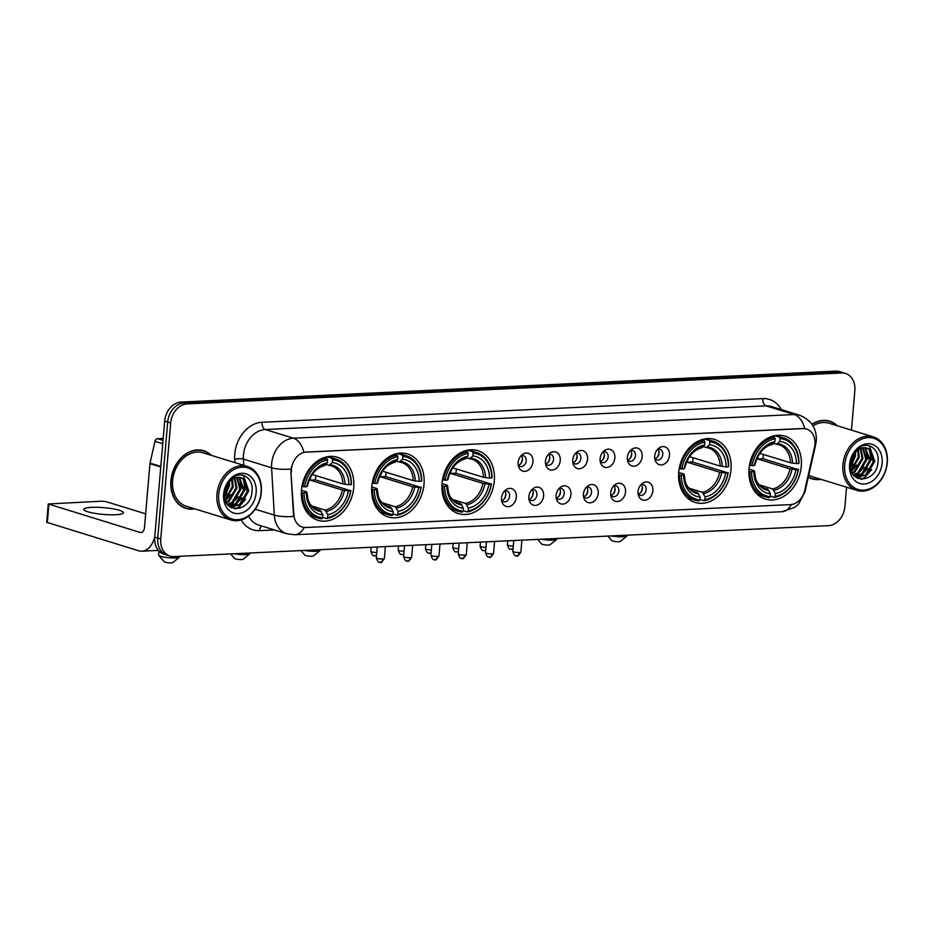 <?xml version="1.0" encoding="UTF-8"?>
<svg xmlns="http://www.w3.org/2000/svg" width="934" height="934" viewBox="0 0 934 934"><rect width="100%" height="100%" fill="white"/><g stroke="black" fill="none" stroke-linecap="round" stroke-linejoin="round"><path stroke-width="1.4" d="M749.033 468.856A32.97 25.545 107.1 0 0 765.46 499.13A32.97 25.545 107.1 0 0 801.279 466.393A32.97 25.545 107.1 0 0 784.852 436.12A32.97 25.545 107.1 0 0 749.033 468.856M371.767 486.684A32.97 25.545 107.1 0 0 388.194 516.957A32.97 25.545 107.1 0 0 424.013 484.209A32.97 25.545 107.1 0 0 407.586 453.947A32.97 25.545 107.1 0 0 371.767 486.684M442.051 483.357A32.97 25.545 107.1 0 0 458.477 513.63A32.97 25.545 107.1 0 0 494.296 480.893A32.97 25.545 107.1 0 0 477.869 450.62A32.97 25.545 107.1 0 0 442.051 483.357M678.738 472.184A32.97 25.545 107.1 0 0 695.165 502.457A32.97 25.545 107.1 0 0 730.995 469.709A32.97 25.545 107.1 0 0 714.568 439.435A32.97 25.545 107.1 0 0 678.738 472.184M301.472 490A32.97 25.545 107.1 0 0 317.899 520.273A32.97 25.545 107.1 0 0 353.729 487.536A32.97 25.545 107.1 0 0 337.302 457.263A32.97 25.545 107.1 0 0 301.472 490M516.315 497.192A9.328 7.227 -72.9 0 1 509.894 506.356A9.328 7.227 -72.9 0 1 501.978 502.013A9.328 7.227 -72.9 0 1 501.535 497.88A9.328 7.227 -72.9 0 1 505.703 489.93A9.328 7.227 -72.9 0 1 513.21 489.369A9.328 7.227 -72.9 0 1 516.315 497.192M501.581 500.25A5.592 4.343 107.1 0 0 503.519 501.733A5.592 4.343 107.1 0 0 509.602 496.176A5.592 4.343 107.1 0 0 506.812 491.027A5.592 4.343 107.1 0 0 504.383 491.167M543.623 495.896A9.328 7.227 -72.9 0 1 537.202 505.072A9.328 7.227 -72.9 0 1 529.286 500.717A9.328 7.227 -72.9 0 1 528.842 496.596A9.328 7.227 -72.9 0 1 533.01 488.645A9.328 7.227 -72.9 0 1 540.517 488.073A9.328 7.227 -72.9 0 1 543.623 495.896M528.889 498.966A5.592 4.343 107.1 0 0 530.827 500.437A5.592 4.343 107.1 0 0 536.91 494.88A5.592 4.343 107.1 0 0 534.12 489.743A5.592 4.343 107.1 0 0 531.679 489.871M570.931 494.611A9.328 7.227 -72.9 0 1 564.498 503.776A9.328 7.227 -72.9 0 1 556.594 499.433A9.328 7.227 -72.9 0 1 556.139 495.3A9.328 7.227 -72.9 0 1 560.318 487.35A9.328 7.227 -72.9 0 1 567.825 486.789A9.328 7.227 -72.9 0 1 570.931 494.611M556.197 497.67A5.592 4.343 107.1 0 0 558.135 499.153A5.592 4.343 107.1 0 0 564.218 493.596A5.592 4.343 107.1 0 0 561.427 488.447A5.592 4.343 107.1 0 0 558.987 488.587M598.239 493.315A9.328 7.227 -72.9 0 1 591.806 502.492A9.328 7.227 -72.9 0 1 583.902 498.137A9.328 7.227 -72.9 0 1 583.446 494.016A9.328 7.227 -72.9 0 1 587.614 486.065A9.328 7.227 -72.9 0 1 595.133 485.493A9.328 7.227 -72.9 0 1 598.239 493.315M583.505 496.386A5.592 4.343 107.1 0 0 585.443 497.857A5.592 4.343 107.1 0 0 591.526 492.3A5.592 4.343 107.1 0 0 588.735 487.163A5.592 4.343 107.1 0 0 586.295 487.291M625.546 492.031A9.328 7.227 -72.9 0 1 619.114 501.196A9.328 7.227 -72.9 0 1 611.21 496.853A9.328 7.227 -72.9 0 1 610.754 492.72A9.328 7.227 -72.9 0 1 614.922 484.769A9.328 7.227 -72.9 0 1 622.429 484.209A9.328 7.227 -72.9 0 1 625.546 492.031M610.813 495.09A5.592 4.343 107.1 0 0 612.751 496.573A5.592 4.343 107.1 0 0 618.833 491.015A5.592 4.343 107.1 0 0 616.043 485.867A5.592 4.343 107.1 0 0 613.603 486.007M652.854 490.735A9.328 7.227 -72.9 0 1 646.421 499.912A9.328 7.227 -72.9 0 1 638.517 495.557A9.328 7.227 -72.9 0 1 638.062 491.436A9.328 7.227 -72.9 0 1 642.23 483.485A9.328 7.227 -72.9 0 1 649.737 482.913A9.328 7.227 -72.9 0 1 652.854 490.735M638.109 493.806A5.592 4.343 107.1 0 0 640.059 495.277A5.592 4.343 107.1 0 0 646.141 489.72A5.592 4.343 107.1 0 0 643.351 484.583A5.592 4.343 107.1 0 0 640.911 484.711M532.94 461.851A9.328 7.227 -72.9 0 1 526.519 471.028A9.328 7.227 -72.9 0 1 518.603 466.685A9.328 7.227 -72.9 0 1 518.16 462.552A9.328 7.227 -72.9 0 1 522.328 454.601A9.328 7.227 -72.9 0 1 529.835 454.029A9.328 7.227 -72.9 0 1 532.94 461.851M518.207 464.922A5.592 4.343 107.1 0 0 520.145 466.393A5.592 4.343 107.1 0 0 526.227 460.836A5.592 4.343 107.1 0 0 523.437 455.699A5.592 4.343 107.1 0 0 521.009 455.827M560.248 460.567A9.328 7.227 -72.9 0 1 553.827 469.744A9.328 7.227 -72.9 0 1 545.911 465.389A9.328 7.227 -72.9 0 1 545.468 461.268A9.328 7.227 -72.9 0 1 549.636 453.305A9.328 7.227 -72.9 0 1 557.143 452.745A9.328 7.227 -72.9 0 1 560.248 460.567M545.514 463.626A5.592 4.343 107.1 0 0 547.452 465.109A5.592 4.343 107.1 0 0 553.535 459.551A5.592 4.343 107.1 0 0 550.745 454.403A5.592 4.343 107.1 0 0 548.316 454.543M587.556 459.271A9.328 7.227 -72.9 0 1 581.135 468.448A9.328 7.227 -72.9 0 1 573.219 464.105A9.328 7.227 -72.9 0 1 572.775 459.972A9.328 7.227 -72.9 0 1 576.943 452.021A9.328 7.227 -72.9 0 1 584.451 451.449A9.328 7.227 -72.9 0 1 587.556 459.271M572.822 462.342A5.592 4.343 107.1 0 0 574.76 463.813A5.592 4.343 107.1 0 0 580.843 458.255A5.592 4.343 107.1 0 0 578.053 453.118A5.592 4.343 107.1 0 0 575.624 453.247M614.864 457.987A9.328 7.227 -72.9 0 1 608.431 467.163A9.328 7.227 -72.9 0 1 600.527 462.809A9.328 7.227 -72.9 0 1 600.083 458.687A9.328 7.227 -72.9 0 1 604.251 450.725A9.328 7.227 -72.9 0 1 611.758 450.165A9.328 7.227 -72.9 0 1 614.864 457.987M600.13 461.046A5.592 4.343 107.1 0 0 602.068 462.528A5.592 4.343 107.1 0 0 608.151 456.971A5.592 4.343 107.1 0 0 605.36 451.822A5.592 4.343 107.1 0 0 602.92 451.963M642.172 456.691A9.328 7.227 -72.9 0 1 635.739 465.868A9.328 7.227 -72.9 0 1 627.835 461.524A9.328 7.227 -72.9 0 1 627.379 457.391A9.328 7.227 -72.9 0 1 631.559 449.441A9.328 7.227 -72.9 0 1 639.066 448.869A9.328 7.227 -72.9 0 1 642.172 456.691M627.438 459.762A5.592 4.343 107.1 0 0 629.376 461.233A5.592 4.343 107.1 0 0 635.459 455.675A5.592 4.343 107.1 0 0 632.668 450.538A5.592 4.343 107.1 0 0 630.228 450.667M669.48 455.407A9.328 7.227 -72.9 0 1 663.047 464.583A9.328 7.227 -72.9 0 1 655.143 460.228A9.328 7.227 -72.9 0 1 654.687 456.107A9.328 7.227 -72.9 0 1 658.855 448.145A9.328 7.227 -72.9 0 1 666.374 447.584A9.328 7.227 -72.9 0 1 669.48 455.407M654.746 458.466A5.592 4.343 107.1 0 0 656.684 459.948A5.592 4.343 107.1 0 0 662.766 454.391A5.592 4.343 107.1 0 0 659.976 449.242A5.592 4.343 107.1 0 0 657.536 449.382M504.757 491.027A5.592 4.343 -72.9 0 1 505.843 495.008A5.592 4.343 -72.9 0 1 501.827 500.566M532.065 489.743A5.592 4.343 -72.9 0 1 533.151 493.724A5.592 4.343 -72.9 0 1 529.123 499.281M559.373 488.447A5.592 4.343 -72.9 0 1 560.458 492.428A5.592 4.343 -72.9 0 1 556.431 497.985M586.68 487.163A5.592 4.343 -72.9 0 1 587.766 491.144A5.592 4.343 -72.9 0 1 583.738 496.701M613.988 485.867A5.592 4.343 -72.9 0 1 615.074 489.848A5.592 4.343 -72.9 0 1 611.046 495.405M641.296 484.583A5.592 4.343 -72.9 0 1 642.382 488.564A5.592 4.343 -72.9 0 1 638.354 494.121M521.382 455.699A5.592 4.343 -72.9 0 1 522.468 459.68A5.592 4.343 -72.9 0 1 518.452 465.237M548.69 454.414A5.592 4.343 -72.9 0 1 549.776 458.396A5.592 4.343 -72.9 0 1 545.76 463.953M575.998 453.118A5.592 4.343 -72.9 0 1 577.084 457.1A5.592 4.343 -72.9 0 1 573.056 462.657M603.306 451.834A5.592 4.343 -72.9 0 1 604.391 455.815A5.592 4.343 -72.9 0 1 600.364 461.373M630.613 450.538A5.592 4.343 -72.9 0 1 631.699 454.519A5.592 4.343 -72.9 0 1 627.671 460.077M657.921 449.254A5.592 4.343 -72.9 0 1 659.007 453.235A5.592 4.343 -72.9 0 1 654.979 458.792M291.431 472.044A16.789 13.018 -72.9 0 1 291.478 469.183A16.789 13.018 -72.9 0 1 306.2 452.068L803.042 428.601A16.789 13.018 -72.9 0 1 806.567 429.033A16.789 13.018 -72.9 0 1 814.495 447.328L804.746 490.362A16.789 13.018 -72.9 0 1 790.468 504.605L305.792 527.512A16.789 13.018 -72.9 0 1 302.266 527.068A16.789 13.018 -72.9 0 1 293.86 514.506L290.894 471.868L291.536 466.65M211.376 455.383A30.168 23.373 107.1 0 0 203.682 450.737A30.168 23.373 107.1 0 0 170.899 480.695A30.168 23.373 107.1 0 0 185.924 508.4A30.168 23.373 107.1 0 0 194.902 508.878M184.442 507.874A30.168 23.373 107.1 0 0 186.216 508.166M808.284 477.262A30.168 23.373 107.1 0 0 811.915 478.827A30.168 23.373 107.1 0 0 820.881 479.305M810.432 478.301A30.168 23.373 107.1 0 0 812.206 478.593M304.145 527.453A21.774 13.251 -92.7 0 1 294.84 534.738L286.75 533.711A24.879 19.275 -72.9 0 1 274.292 515.101L271.596 467.782A24.879 19.275 -72.9 0 1 271.666 463.556A24.879 19.275 -72.9 0 1 293.474 438.198A21.774 13.251 87.3 0 1 303.912 452.254L802.68 428.484L806.369 428.975M170.046 556.092L164.034 554.247A18.657 14.465 107.1 0 1 154.74 537.108L164.688 421.082A18.657 14.465 107.1 0 1 181.044 402.064L835.615 371.137A18.657 14.465 107.1 0 1 839.526 371.627L842.538 372.549A18.657 14.465 107.1 0 0 838.615 372.059L184.045 402.986A18.657 14.465 107.1 0 0 167.688 422.005L157.741 538.031A18.657 14.465 107.1 0 0 167.046 555.17A18.657 14.465 107.1 0 1 157.741 538.031L167.688 422.005A18.657 14.465 107.1 0 1 184.045 402.986L838.615 372.059A18.657 14.465 107.1 0 1 842.538 372.549L845.539 373.472A18.657 14.465 107.1 0 0 841.627 372.981L187.057 403.908A18.657 14.465 107.1 0 0 170.7 422.927L160.753 538.953A18.657 14.465 107.1 0 0 170.046 556.092A18.657 14.465 107.1 0 0 173.969 556.582L828.54 525.655A18.657 14.465 107.1 0 0 844.896 506.637L846.554 487.209M255.227 509.228L274.292 515.101A21.774 5.943 -3.3 0 0 293.591 516.409L290.894 471.868M837.354 425.811A30.168 23.373 107.1 0 0 829.661 421.164A30.168 23.373 107.1 0 0 811.95 424.281M851.446 430.154L854.844 390.61A18.657 14.465 107.1 0 0 845.539 373.472M829.766 421.526A30.168 23.373 107.1 0 0 828.143 420.767M203.787 451.099A30.168 23.373 107.1 0 0 202.153 450.34M91.614 507.349A19.906 3.386 4.9 0 0 83.815 509.357A19.906 3.386 4.9 0 0 94.708 513.338A19.906 3.386 4.9 0 0 115.664 514.751A19.906 3.386 4.9 0 0 123.475 512.754A19.906 3.386 4.9 0 0 112.57 508.761A19.906 3.386 4.9 0 0 91.614 507.349M163.193 438.431L157.613 438.7L163.03 440.358M154.752 536.945A24.879 15.142 87.3 0 1 141.898 551.2A24.879 15.142 87.3 0 1 138.629 550.78L46.7 522.293L48.276 503.975L140.205 532.462A6.223 3.783 -92.7 0 0 141.022 532.567A6.223 3.783 -92.7 0 0 144.478 527.512L149.954 463.649A3.106 2.405 -72.9 0 1 150.035 463.124L154.974 441.338A3.106 2.405 -72.9 0 1 157.613 438.7M145.657 513.84L106.079 501.651L101.736 501.196L48.276 503.975M261.088 492.44A26.747 20.723 107.1 0 0 242.139 467.187A26.747 20.723 107.1 0 0 218.696 494.448A26.747 20.723 107.1 0 0 237.633 519.701A26.747 20.723 107.1 0 0 261.088 492.44M261.322 492.171A27.985 21.692 107.1 0 0 247.37 466.463A27.985 21.692 107.1 0 0 216.957 494.261A27.985 21.692 107.1 0 0 230.908 519.969A27.985 21.692 107.1 0 0 261.322 492.171M247.37 466.463L203.04 452.815A27.985 21.692 107.1 0 0 172.627 480.613A27.985 21.692 107.1 0 0 186.567 506.321L230.908 519.969M210.734 455.185A29.853 23.14 107.1 0 0 203.589 451.04L200.577 450.106A29.853 23.14 107.1 0 0 200.378 450.048M203.589 451.04A29.853 23.14 107.1 0 0 171.144 480.683A29.853 23.14 107.1 0 0 186.018 508.108A29.853 23.14 107.1 0 0 194.26 508.691M229.495 481.652L229.46 485.867L224.545 496.584M228.655 482.644L228.526 485.575L224.464 495.277M232.403 479.2L233.22 487.023L225.304 500.332M231.725 479.667L232.274 486.731L225.071 499.538M234.924 477.928L236.979 488.178L229.052 501.5L226.413 502.889M234.317 478.173L236.033 487.887L228.118 501.208L226.121 502.329M237.224 477.332L240.738 489.334L232.811 502.655L227.651 504.745M236.664 477.437L239.793 489.042L231.877 502.364L227.336 504.337M239.326 477.251L244.486 490.49L236.571 503.811L228.842 506.03M238.824 477.227L243.552 490.198L235.625 503.519L228.561 505.761M238.17 477.251A15.551 12.049 107.1 0 0 224.545 493.094C222.047 514.471 250.359 512.801 251.935 492.23C254.387 477.729 240.096 469.3 230.698 479.177L224.218 491.623C226.693 482.236 231.352 477.437 238.17 477.251L243.844 478.909L248.246 491.646L240.33 504.967L229.239 506.38M240.797 477.472L242.91 478.617L247.312 491.354L239.384 504.675L229.776 506.59M223.623 494.214A20.525 15.901 107.1 0 0 238.158 513.595A20.525 15.901 107.1 0 0 256.149 492.673A20.525 15.901 107.1 0 0 241.614 473.293A20.525 15.901 107.1 0 0 223.623 494.214M182.819 507.115A29.853 23.14 107.1 0 0 183.017 507.174L186.018 508.108M245.689 499.165L238.835 506.964L235.111 508.878M241.929 497.997L233.267 506.882M232.659 507.185L231.282 507.746M238.17 496.841L229.507 505.726M230.663 494.53L225.549 501.009M226.904 493.374L224.58 496.935M243.295 475.313L248.806 490.864L239.302 507.115L235.835 508.925M243.529 479.119L245.047 489.708L235.543 505.959L234.224 506.765M233.383 507.209L231.644 507.921M239.769 477.963L241.287 488.552L231.784 504.804L230.465 505.609M179.48 557.143L172.872 562.548A4.355 0.736 -175.1 0 1 171.237 562.863A4.355 0.736 -175.1 0 1 164.326 561.813L158.733 555.368A10.578 1.798 4.9 0 0 175.522 557.913A10.578 1.798 4.9 0 0 179.48 557.143A10.578 1.798 4.9 0 0 179.667 556.851L179.713 556.302M315.785 475.581A29.549 22.895 -72.9 0 1 315.692 476.795A29.549 22.895 -72.9 0 1 315.307 479.854L350.67 490.724A29.608 22.941 107.1 0 1 327.589 517.564L327.834 514.739A26.747 20.723 107.1 0 0 348.394 490.829L342.381 490.035L310.088 480.099A23.011 17.839 107.1 0 0 310.497 477.297M311.898 506.041L325.114 510.104L327.834 514.739M304.005 492.93L302.266 492.743A30.845 23.91 107.1 0 0 317.77 518.02A30.845 23.91 107.1 0 0 321.798 518.79L322.662 517.798A29.608 22.941 107.1 0 1 304.005 492.93L306.282 492.813A26.747 20.723 107.1 0 0 322.895 514.961L320.187 510.338L315.645 508.937M301.46 490.268L306.235 491.739L306.282 492.813M351.429 484.337A30.845 23.91 107.1 0 0 335.925 459.049A30.845 23.91 107.1 0 0 331.897 458.29L332.539 459.75A29.608 22.941 107.1 0 1 351.196 484.618L351.429 484.337M327.098 456.808L331.897 458.29M327.589 517.564L326.725 518.557A30.845 23.91 107.1 0 0 350.915 490.443M326.725 518.557L322.697 517.319M302.266 492.743L301.343 492.452M351.196 484.618L348.907 484.723A26.747 20.723 107.1 0 0 332.306 462.575L332.539 459.75M348.394 490.829L350.67 490.724M322.895 514.961L322.662 517.798M332.306 462.575L328.955 465.33L325.989 464.42M312.236 474.484L342.895 483.929L348.907 484.723M342.895 483.929A23.011 17.839 107.1 0 0 331.337 465.844L328.955 465.33M306.235 491.739L306.831 492.183A23.922 18.54 107.1 0 0 321.436 511.645M301.951 486.381L304.531 486.812A29.608 22.941 107.1 0 1 327.612 459.983L326.97 458.524A30.845 23.91 107.1 0 0 302.791 486.637M326.97 458.524L324.075 457.625M327.612 459.983L327.367 462.809A26.747 20.723 107.1 0 0 306.807 486.707L304.531 486.812M324.028 465.564L327.367 462.809M306.807 486.707L306.761 485.633L307.356 486.077A23.922 18.54 107.1 0 1 325.429 465.074M310.088 480.099L315.307 479.854M158.943 551.025L158.605 555.041A10.578 1.798 4.9 0 0 158.733 555.368M234.084 553.734A10.578 1.798 4.9 0 0 245.805 554.598A10.578 1.798 4.9 0 0 249.775 553.827L243.155 559.232A4.355 0.736 -175.1 0 1 241.532 559.548A4.355 0.736 -175.1 0 1 234.609 558.497L230.628 553.897M249.775 553.827A10.578 1.798 4.9 0 0 249.962 553.535L250.008 552.986M386.069 472.265A29.549 22.895 -72.9 0 1 385.987 473.468A29.549 22.895 -72.9 0 1 385.59 476.527L420.954 487.396A29.608 22.941 107.1 0 1 397.872 514.237L398.118 511.412A26.747 20.723 107.1 0 0 418.677 487.513L412.665 486.719L380.383 476.772A23.011 17.839 107.1 0 0 380.78 473.97M382.181 502.714L395.397 506.788L398.118 511.412M374.289 489.603L372.549 489.416A30.845 23.91 107.1 0 0 388.065 514.704A30.845 23.91 107.1 0 0 392.093 515.475L392.945 514.471A29.608 22.941 107.1 0 1 374.289 489.603L376.577 489.498A26.747 20.723 107.1 0 0 393.191 511.645L390.47 507.022L385.929 505.621M371.744 486.953L376.519 488.424L376.577 489.498M421.724 481.01A30.845 23.91 107.1 0 0 406.208 455.734A30.845 23.91 107.1 0 0 402.18 454.963L402.834 456.422A29.608 22.941 107.1 0 1 421.479 481.29L421.724 481.01M397.382 453.492L402.18 454.963M397.872 514.237L397.02 515.241A30.845 23.91 107.1 0 0 421.199 487.116M397.02 515.241L392.981 513.992M372.549 489.416L371.627 489.136M421.479 481.29L419.203 481.395A26.747 20.723 107.1 0 0 402.589 459.248L402.834 456.422M418.677 487.513L420.954 487.396M393.191 511.645L392.945 514.471M402.589 459.248L399.238 462.015L396.273 461.092M382.52 471.168L413.19 480.613L419.203 481.395M413.19 480.613A23.011 17.839 107.1 0 0 401.62 462.517L399.238 462.015M376.519 488.424L377.126 488.867A23.922 18.54 107.1 0 0 391.72 508.329M372.234 483.053L374.814 483.497A29.608 22.941 107.1 0 1 397.896 456.656L397.254 455.197A30.845 23.91 107.1 0 0 373.075 483.31M397.254 455.197L394.358 454.309M397.896 456.656L397.662 459.481A26.747 20.723 107.1 0 0 377.103 483.392L374.814 483.497M394.311 462.248L397.662 459.481M377.103 483.392L377.044 482.318L377.651 482.761A23.922 18.54 107.1 0 1 395.712 461.746M380.383 476.772L385.59 476.527M304.367 550.418A10.578 1.798 4.9 0 0 316.101 551.27A10.578 1.798 4.9 0 0 320.058 550.511L313.45 555.905A4.355 0.736 -175.1 0 1 311.816 556.22A4.355 0.736 -175.1 0 1 304.904 555.181L300.911 550.581M320.058 550.511A10.578 1.798 4.9 0 0 320.245 550.208L320.292 549.671M456.352 468.938A29.549 22.895 -72.9 0 1 456.271 470.152A29.549 22.895 -72.9 0 1 455.874 473.211L491.249 484.081A29.608 22.941 107.1 0 1 468.156 510.921L468.401 508.096A26.747 20.723 107.1 0 0 488.961 484.186L482.948 483.392L450.667 473.456A23.011 17.839 107.1 0 0 451.075 470.654M452.465 499.398L465.692 503.461L468.401 508.096M444.584 486.287L442.844 486.1A30.845 23.91 107.1 0 0 458.349 511.377A30.845 23.91 107.1 0 0 462.377 512.147L463.229 511.155A29.608 22.941 107.1 0 1 444.584 486.287L446.861 486.17A26.747 20.723 107.1 0 0 463.474 508.329L460.754 503.695L456.224 502.305M442.027 483.625L446.814 485.096L446.861 486.17M492.008 477.694A30.845 23.91 107.1 0 0 476.503 452.406A30.845 23.91 107.1 0 0 472.476 451.647L473.118 453.107A29.608 22.941 107.1 0 1 491.774 477.974L492.008 477.694M467.677 450.165L472.476 451.647M468.156 510.921L467.304 511.914A30.845 23.91 107.1 0 0 491.482 483.8M467.304 511.914L463.276 510.676M442.844 486.1L441.91 485.82M491.774 477.974L489.486 478.08A26.747 20.723 107.1 0 0 472.873 455.932L473.118 453.107M488.961 484.186L491.249 484.081M463.474 508.329L463.229 511.155M472.873 455.932L469.522 458.687L466.556 457.777M452.803 467.852L483.473 477.286L489.486 478.08M483.473 477.286A23.011 17.839 107.1 0 0 471.915 459.201L469.522 458.687M446.814 485.096L447.409 485.54A23.922 18.54 107.1 0 0 462.015 505.014M442.529 479.737L445.109 480.181A29.608 22.941 107.1 0 1 468.191 453.34L467.537 451.881A30.845 23.91 107.1 0 0 443.358 479.994M467.537 451.881L464.653 450.982M468.191 453.34L467.946 456.166A26.747 20.723 107.1 0 0 447.386 480.064L445.109 480.181M464.595 458.921L467.946 456.166M447.386 480.064L447.339 478.99L447.935 479.434A23.922 18.54 107.1 0 1 466.008 458.431M450.667 473.456L455.874 473.211M541.066 539.233A10.578 1.798 4.9 0 0 552.788 540.097A10.578 1.798 4.9 0 0 556.746 539.327L550.138 544.72A4.355 0.736 -175.1 0 1 548.503 545.047A4.355 0.736 -175.1 0 1 541.592 543.997L537.61 539.397M556.746 539.327A10.578 1.798 4.9 0 0 556.933 539.035L556.979 538.486M693.04 457.753A29.549 22.895 -72.9 0 1 692.958 458.968A29.549 22.895 -72.9 0 1 692.573 462.026L727.936 472.896A29.608 22.941 107.1 0 1 704.855 499.737L705.1 496.911A26.747 20.723 107.1 0 0 725.66 473.001L719.647 472.207L687.354 462.272A23.011 17.839 107.1 0 0 687.763 459.47M689.164 488.213L702.38 492.288L705.1 496.911M681.271 475.102L679.532 474.916A30.845 23.91 107.1 0 0 695.036 500.204A30.845 23.91 107.1 0 0 699.064 500.963L699.928 499.97A29.608 22.941 107.1 0 1 681.271 475.102L683.548 474.997A26.747 20.723 107.1 0 0 700.161 497.145L697.453 492.522L692.911 491.121M678.714 472.452L683.501 473.923L683.548 474.997M728.695 466.51A30.845 23.91 107.1 0 0 713.191 441.233A30.845 23.91 107.1 0 0 709.163 440.463L709.805 441.922A29.608 22.941 107.1 0 1 728.462 466.79L728.695 466.51M704.364 438.98L709.163 440.463M704.855 499.737L703.991 500.729A30.845 23.91 107.1 0 0 728.181 472.616M703.991 500.729L699.963 499.492M679.532 474.916L678.609 474.635M728.462 466.79L726.173 466.895A26.747 20.723 107.1 0 0 709.571 444.747L709.805 441.922M725.66 473.001L727.936 472.896M700.161 497.145L699.928 499.97M709.571 444.747L706.221 447.503L703.255 446.592M689.502 456.668L720.161 466.101L726.173 466.895M720.161 466.101A23.011 17.839 107.1 0 0 708.602 448.016L706.221 447.503M683.501 473.923L684.097 474.367A23.922 18.54 107.1 0 0 698.702 493.829M679.216 468.553L681.797 468.996A29.608 22.941 107.1 0 1 704.878 442.156L704.236 440.696A30.845 23.91 107.1 0 0 680.057 468.81M704.236 440.696L701.341 439.809M704.878 442.156L704.633 444.981A26.747 20.723 107.1 0 0 684.073 468.891L681.797 468.996M701.294 447.736L704.633 444.981M684.073 468.891L684.027 467.817L684.622 468.261A23.922 18.54 107.1 0 1 702.695 447.246M687.354 462.272L692.573 462.026M611.35 535.918A10.578 1.798 4.9 0 0 623.071 536.77A10.578 1.798 4.9 0 0 627.041 535.999L620.421 541.405A4.355 0.736 -175.1 0 1 618.798 541.72A4.355 0.736 -175.1 0 1 611.875 540.669L607.894 536.081M627.041 535.999A10.578 1.798 4.9 0 0 627.228 535.707L627.274 535.159M763.335 454.438A29.549 22.895 -72.9 0 1 763.253 455.652A29.549 22.895 -72.9 0 1 762.856 458.711L798.22 469.58A29.608 22.941 107.1 0 1 775.138 496.421L775.383 493.596A26.747 20.723 107.1 0 0 795.943 469.685L789.931 468.891L757.649 458.956A23.011 17.839 107.1 0 0 758.046 456.154M759.447 484.898L772.663 488.961L775.383 493.596M751.555 471.775L749.815 471.6A30.845 23.91 107.1 0 0 765.331 496.876A30.845 23.91 107.1 0 0 769.359 497.647L770.211 496.654A29.608 22.941 107.1 0 1 751.555 471.775L753.843 471.67A26.747 20.723 107.1 0 0 770.457 493.817L767.736 489.194L763.195 487.793M749.01 469.125L753.785 470.596L753.843 471.67M798.99 463.194A30.845 23.91 107.1 0 0 783.474 437.906A30.845 23.91 107.1 0 0 779.446 437.147L780.1 438.606A29.608 22.941 107.1 0 1 798.745 463.474L798.99 463.194M774.648 435.664L779.446 437.147M775.138 496.421L774.286 497.413A30.845 23.91 107.1 0 0 798.465 469.3M774.286 497.413L770.246 496.176M749.815 471.6L748.893 471.308M798.745 463.474L796.469 463.579A26.747 20.723 107.1 0 0 779.855 441.432L780.1 438.606M795.943 469.685L798.22 469.58M770.457 493.817L770.211 496.654M779.855 441.432L776.504 444.187L773.539 443.276M759.786 453.34L790.456 462.785L796.469 463.579M790.456 462.785A23.011 17.839 107.1 0 0 778.886 444.701L776.504 444.187M753.785 470.596L754.392 471.04A23.922 18.54 107.1 0 0 768.986 490.502M749.5 465.237L752.08 465.669A29.608 22.941 107.1 0 1 775.162 438.828L774.519 437.381A30.845 23.91 107.1 0 0 750.341 465.494M774.519 437.381L771.624 436.482M775.162 438.828L774.928 441.665A26.747 20.723 107.1 0 0 754.368 465.564L752.08 465.669M771.577 444.421L774.928 441.665M754.368 465.564L754.31 464.49L754.917 464.934A23.922 18.54 107.1 0 1 772.978 443.93M757.649 458.956L762.856 458.711M520.787 463.696A9.328 7.227 107.1 0 0 522.421 458.617A9.328 7.227 107.1 0 0 522.445 458.29M548.095 462.4A9.328 7.227 107.1 0 0 549.729 457.333A9.328 7.227 107.1 0 0 549.752 457.006M575.402 461.116A9.328 7.227 107.1 0 0 577.037 456.037A9.328 7.227 107.1 0 0 577.06 455.71M602.71 459.82A9.328 7.227 107.1 0 0 604.345 454.753A9.328 7.227 107.1 0 0 604.368 454.426M630.018 458.536A9.328 7.227 107.1 0 0 631.653 453.457A9.328 7.227 107.1 0 0 631.676 453.13M657.326 457.24A9.328 7.227 107.1 0 0 658.96 452.173A9.328 7.227 107.1 0 0 658.984 451.846M504.162 499.025A9.328 7.227 107.1 0 0 505.796 493.946A9.328 7.227 107.1 0 0 505.819 493.631M531.469 497.729A9.328 7.227 107.1 0 0 533.104 492.662A9.328 7.227 107.1 0 0 533.127 492.335M558.777 496.444A9.328 7.227 107.1 0 0 560.412 491.366A9.328 7.227 107.1 0 0 560.435 491.05M586.085 495.148A9.328 7.227 107.1 0 0 587.719 490.081A9.328 7.227 107.1 0 0 587.743 489.755M613.381 493.864A9.328 7.227 107.1 0 0 615.027 488.786A9.328 7.227 107.1 0 0 615.051 488.47M640.689 492.568A9.328 7.227 107.1 0 0 642.335 487.501A9.328 7.227 107.1 0 0 642.359 487.174M887.066 462.867A26.747 20.723 107.1 0 0 868.118 437.614A26.747 20.723 107.1 0 0 844.675 464.875A26.747 20.723 107.1 0 0 863.623 490.128A26.747 20.723 107.1 0 0 887.066 462.867M887.3 462.599A27.985 21.692 107.1 0 0 873.348 436.89A27.985 21.692 107.1 0 0 842.935 464.688A27.985 21.692 107.1 0 0 856.887 490.397A27.985 21.692 107.1 0 0 887.3 462.599M873.348 436.89L829.018 423.242A27.985 21.692 107.1 0 0 812.989 425.881M836.712 425.612A29.853 23.14 107.1 0 0 829.567 421.467L826.567 420.534A29.853 23.14 107.1 0 0 826.356 420.475M829.567 421.467A29.853 23.14 107.1 0 0 812.113 424.503M855.486 452.079L855.439 456.294L850.524 467.012M854.633 453.072L854.505 456.002L850.442 465.704M858.393 449.628L859.198 457.45L851.294 470.759M857.704 450.095L858.264 457.158L851.049 469.965M860.903 448.355L862.958 458.606L855.042 471.927L852.392 473.316M860.296 448.6L862.024 458.314L854.096 471.635L852.1 472.756M863.203 447.76L866.717 459.762L858.79 473.083L853.629 475.173M862.642 447.865L865.771 459.47L857.856 472.791L853.326 474.764M865.304 447.678L870.476 460.917L862.549 474.238L854.879 476.457M864.802 447.655L869.531 460.625L861.615 473.947L854.552 476.188M864.16 447.678A15.551 12.049 107.1 0 0 850.524 463.521C848.037 484.898 876.349 483.228 877.913 462.657C880.377 448.157 866.087 439.727 856.676 449.604L850.197 462.05C852.684 452.663 857.33 447.865 864.16 447.678L869.823 449.336L874.224 462.073L866.308 475.394L855.217 476.807M866.775 447.9L868.889 449.044L873.29 461.781L865.374 475.102L855.754 477.017M849.601 464.642A20.525 15.901 107.1 0 0 864.148 484.022A20.525 15.901 107.1 0 0 882.14 463.101A20.525 15.901 107.1 0 0 867.604 443.72A20.525 15.901 107.1 0 0 849.601 464.642M808.797 477.543A29.853 23.14 107.1 0 0 808.996 477.601L812.008 478.523A29.853 23.14 107.1 0 0 820.25 479.119M808.354 476.947A29.853 23.14 107.1 0 0 812.008 478.523M808.786 475.056A27.985 21.692 107.1 0 0 812.557 476.749L856.887 490.397M871.667 469.592L864.814 477.391L861.09 479.305M867.908 468.424L859.257 477.309M858.638 477.613L857.26 478.173M864.16 467.269L855.497 476.153M856.641 464.957L851.528 471.437M852.882 463.801L850.559 467.362M869.274 445.74L874.784 461.291L865.281 477.543L861.825 479.352M869.519 449.546L871.025 460.135L861.522 476.387L860.202 477.192M859.362 477.636L857.634 478.348M865.76 448.39L867.266 458.979L857.774 475.231L856.455 476.036M234.913 462.634L234.714 459.248A31.102 24.097 -72.9 0 1 262.057 422.261L762.844 398.608A6.223 3.783 -92.7 0 0 766.078 405.87L265.291 429.523A24.879 19.275 107.1 0 0 243.482 454.881A24.879 19.275 107.1 0 0 243.424 459.108L243.774 465.354M762.844 398.608A31.102 24.097 -72.9 0 1 781.373 409.617M771.309 406.512A24.879 19.275 107.1 0 0 766.078 405.87L794.262 414.544A24.879 19.275 -72.9 0 1 799.481 415.186L771.309 406.512M291.023 469.078A21.774 5.943 -3.3 0 1 271.596 467.782L243.424 459.108A6.223 1.693 176.7 0 0 234.714 459.248M804.699 428.589A21.774 13.251 -92.7 0 0 794.262 414.544L293.474 438.198L265.291 429.523A6.223 3.783 -92.7 0 1 262.057 422.261M791.32 504.535A21.774 13.251 87.3 0 1 782.073 511.715L294.84 534.738M804.197 492.323A21.774 1.343 12.8 0 0 804.91 492.148L798.43 504.22L794.659 507.431L782.073 511.715M814.95 444.362A21.774 1.343 12.8 0 0 815.779 444.187L804.91 492.148M274.479 529.94L259.524 530.64A31.102 24.097 -72.9 0 1 241.182 519.958M841.627 372.981L835.615 371.137M187.057 403.908L181.044 402.064M170.7 422.927L164.688 421.082M160.753 538.953L154.74 537.108M248.607 516.175A24.879 19.275 107.1 0 0 258.578 525.036L286.75 533.711M261.73 526.005A6.223 3.783 -92.7 0 0 259.524 530.64M141.828 532.38L140.205 532.462M160.753 466.977L149.954 463.649M48.907 504.36L47.33 522.678M150.035 463.124L160.8 466.428M162.738 443.72L154.974 441.338M325.114 510.104A23.011 17.839 107.1 0 0 342.381 490.035M306.866 492.113C308.407 499.853 306.796 504.08 317.793 509.836A23.011 17.839 107.1 0 0 320.187 510.338M344.961 484.302A23.922 18.54 107.1 0 0 330.356 464.84M326.363 511.423A23.922 18.54 107.1 0 0 344.436 490.408M331.337 465.844A23.011 17.839 107.1 0 0 329.34 465.389M395.397 506.788A23.011 17.839 107.1 0 0 412.665 486.719M377.149 488.797C378.69 496.538 377.079 500.764 388.089 506.508A23.011 17.839 107.1 0 0 390.47 507.022M415.245 480.987A23.922 18.54 107.1 0 0 400.639 461.513M396.646 508.096A23.922 18.54 107.1 0 0 414.719 487.093M401.62 462.517A23.011 17.839 107.1 0 0 399.624 462.061M465.692 503.461A23.011 17.839 107.1 0 0 482.948 483.392M447.444 485.47C448.985 493.21 447.363 497.437 458.372 503.192A23.011 17.839 107.1 0 0 460.754 503.695M485.528 477.659A23.922 18.54 107.1 0 0 470.934 458.197M466.942 504.78A23.922 18.54 107.1 0 0 485.003 483.765M471.915 459.201A23.011 17.839 107.1 0 0 469.907 458.746M702.38 492.288A23.011 17.839 107.1 0 0 719.647 472.207M684.132 474.285C685.673 482.026 684.062 486.252 695.059 492.008A23.011 17.839 107.1 0 0 697.453 492.522M722.227 466.475A23.922 18.54 107.1 0 0 707.622 447.012M703.629 493.596A23.922 18.54 107.1 0 0 721.702 472.592M708.602 448.016A23.011 17.839 107.1 0 0 706.606 447.561M772.663 488.961A23.011 17.839 107.1 0 0 789.931 468.891M754.415 470.969C755.956 478.71 754.345 482.936 765.355 488.692A23.011 17.839 107.1 0 0 767.736 489.194M792.511 463.159A23.922 18.54 107.1 0 0 777.905 443.697M773.912 490.28A23.922 18.54 107.1 0 0 791.985 469.265M778.886 444.701A23.011 17.839 107.1 0 0 776.89 444.245M376.752 552.484A4.04 0.689 -175.1 0 1 370.856 551.375C373.378 558.567 374.674 554.609 375.083 555.753A4.04 2.463 -92.7 0 0 376.554 554.819M374.546 555.683A4.04 2.463 -92.7 0 0 375.083 555.753L376.507 555.426M404.06 551.2A4.04 0.689 -175.1 0 1 398.164 550.079C400.686 557.271 401.982 553.325 402.391 554.469A4.04 2.463 -92.7 0 0 403.862 553.535M401.853 554.399A4.04 2.463 -92.7 0 0 402.391 554.469L403.815 554.131M431.368 549.904A4.04 0.689 -175.1 0 1 425.472 548.795C427.994 555.987 429.29 552.029 429.698 553.173A4.04 2.463 -92.7 0 0 431.169 552.239M429.161 553.103A4.04 2.463 -92.7 0 0 429.698 553.173L431.123 552.846M458.676 548.62A4.04 0.689 -175.1 0 1 452.78 547.499C455.302 554.691 456.598 550.745 456.995 551.889A4.04 2.463 -92.7 0 0 458.477 550.955M456.469 551.819A4.04 2.463 -92.7 0 0 456.995 551.889L458.431 551.55M485.984 547.324A4.04 0.689 -175.1 0 1 480.088 546.215C482.609 553.407 483.905 549.449 484.302 550.593A4.04 2.463 -92.7 0 0 485.785 549.659M483.777 550.523A4.04 2.463 -92.7 0 0 484.302 550.593L485.727 550.266M513.291 546.04A4.04 0.689 -175.1 0 1 507.396 544.919C509.917 552.111 511.213 548.165 511.61 549.309A4.04 2.463 -92.7 0 0 513.093 548.375M511.085 549.239A4.04 2.463 -92.7 0 0 511.61 549.309L513.035 548.97M382.765 558.987A4.04 0.689 -175.1 0 1 378.503 558.707A4.04 0.689 -175.1 0 1 376.297 557.89C378.819 565.082 380.115 561.124 380.512 562.28A4.04 2.463 -92.7 0 0 382.765 558.987A4.04 0.689 -175.1 0 0 384.353 558.579L385.38 546.588M379.986 562.21A4.04 2.463 -92.7 0 0 380.512 562.28C380.617 563.412 381.901 562.175 384.353 558.579M410.073 557.703A4.04 0.689 -175.1 0 1 405.811 557.411A4.04 0.689 -175.1 0 1 403.605 556.606C406.127 563.797 407.422 559.84 407.819 560.984A4.04 2.463 -92.7 0 0 410.073 557.703A4.04 0.689 -175.1 0 0 411.661 557.294L412.688 545.304M407.282 560.914A4.04 2.463 -92.7 0 0 407.819 560.984C407.924 562.116 409.209 560.89 411.661 557.294M437.381 556.407A4.04 0.689 -175.1 0 1 433.119 556.127A4.04 0.689 -175.1 0 1 430.901 555.31C433.434 562.501 434.73 558.555 435.127 559.699A4.04 2.463 -92.7 0 0 437.381 556.407A4.04 0.689 -175.1 0 0 438.968 555.999L439.996 544.008M434.59 559.629A4.04 2.463 -92.7 0 0 435.127 559.699C435.232 560.832 436.517 559.594 438.968 555.999M464.688 555.123A4.04 0.689 -175.1 0 1 460.427 554.831A4.04 0.689 -175.1 0 1 458.209 554.025C460.731 561.217 462.026 557.259 462.435 558.404A4.04 2.463 -92.7 0 0 464.688 555.123A4.04 0.689 -175.1 0 0 466.264 554.714L467.292 542.724M461.898 558.334A4.04 2.463 -92.7 0 0 462.435 558.404C462.54 559.536 463.813 558.31 466.264 554.714M491.984 553.827A4.04 0.689 -175.1 0 1 487.735 553.547A4.04 0.689 -175.1 0 1 485.517 552.73C488.038 559.921 489.334 555.975 489.743 557.119A4.04 2.463 -92.7 0 0 491.984 553.827A4.04 0.689 -175.1 0 0 493.572 553.418L494.6 541.428M489.206 557.049A4.04 2.463 -92.7 0 0 489.743 557.119C489.848 558.252 491.121 557.014 493.572 553.418M519.292 552.543A4.04 0.689 -175.1 0 1 515.043 552.251A4.04 0.689 -175.1 0 1 512.824 551.445C515.346 558.637 516.642 554.679 517.051 555.823A4.04 2.463 -92.7 0 0 519.292 552.543A4.04 0.689 -175.1 0 0 520.88 552.134L521.908 540.144M516.514 555.753A4.04 2.463 -92.7 0 0 517.051 555.823C517.156 556.956 518.428 555.73 520.88 552.134M815.779 444.187L816.316 440.708C816.795 428.414 811.179 419.903 799.481 415.186M158.406 550.418L141.898 551.2M229.344 506.473L230.243 506.742M328.067 456.633L335.925 459.049M309.925 515.603L317.77 518.02M307.391 486.03C310.333 474.659 316.077 467.852 324.612 465.587M398.363 453.317L406.208 455.734M380.208 512.287L388.065 514.704M377.675 482.703C380.628 471.343 386.361 464.525 394.895 462.272M468.646 449.99L476.503 452.406M450.492 508.96L458.349 511.377M447.958 479.387C450.912 468.016 456.656 461.209 465.19 458.956M705.333 438.817L713.191 441.233M687.191 497.787L695.036 500.204M684.657 468.203C687.599 456.843 693.343 450.025 701.878 447.771M775.629 435.489L783.474 437.906M757.474 494.46L765.331 496.876M754.941 464.887C757.894 453.515 763.627 446.709 772.161 444.444M370.856 551.375L371.218 547.266M398.164 550.079L398.514 545.97M425.472 548.795L425.822 544.685M452.78 547.499L453.13 543.39M480.088 546.215L480.438 542.105M507.396 544.919L507.746 540.809M376.297 557.89L377.231 546.974M403.605 556.606L404.539 545.689M430.901 555.31L431.847 544.394M458.209 554.025L459.154 543.109M485.517 552.73L486.451 541.813M512.824 551.445L513.758 540.529M855.334 476.9L856.221 477.169"/></g></svg>

